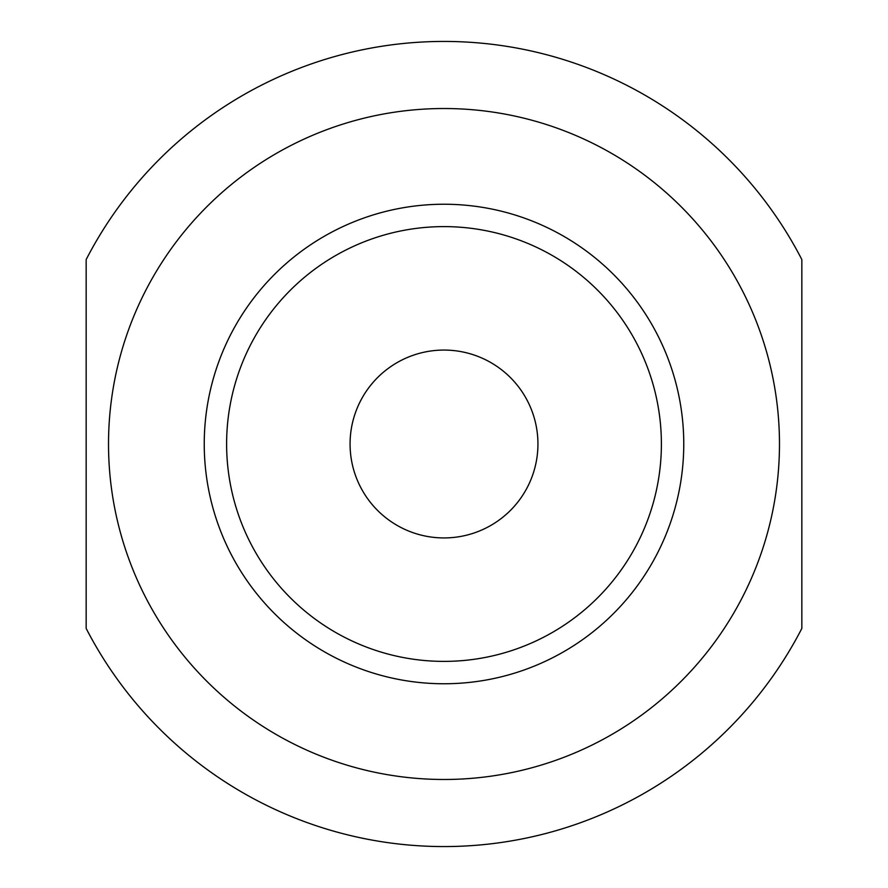<?xml version="1.0" encoding="UTF-8"?>
<svg xmlns="http://www.w3.org/2000/svg" width="888" height="888" viewBox="0 0 888 888"><rect width="100%" height="100%" fill="white"/><g stroke="black" fill="none" stroke-linecap="round" stroke-linejoin="round"><path stroke-width="1.33" d="M801.842 259.574A402.575 402.575 0 0 0 86.158 259.574L86.158 628.427A402.575 402.575 0 0 0 801.842 628.427L801.842 259.574M779.475 444A335.475 335.475 0 0 0 145.799 290.309A335.475 335.475 0 0 0 364.924 770.029A335.475 335.475 0 0 0 779.475 444M537.939 444A93.939 93.939 0 0 0 397.036 362.648A93.939 93.939 0 0 0 397.036 525.352A93.939 93.939 0 0 0 537.939 444M661.394 444A217.394 217.394 0 0 0 335.309 255.733A217.394 217.394 0 0 0 335.309 632.267A217.394 217.394 0 0 0 661.394 444M683.76 444A239.76 239.76 0 0 0 324.12 236.363A239.76 239.76 0 0 0 324.12 651.637A239.76 239.76 0 0 0 683.76 444"/></g></svg>
